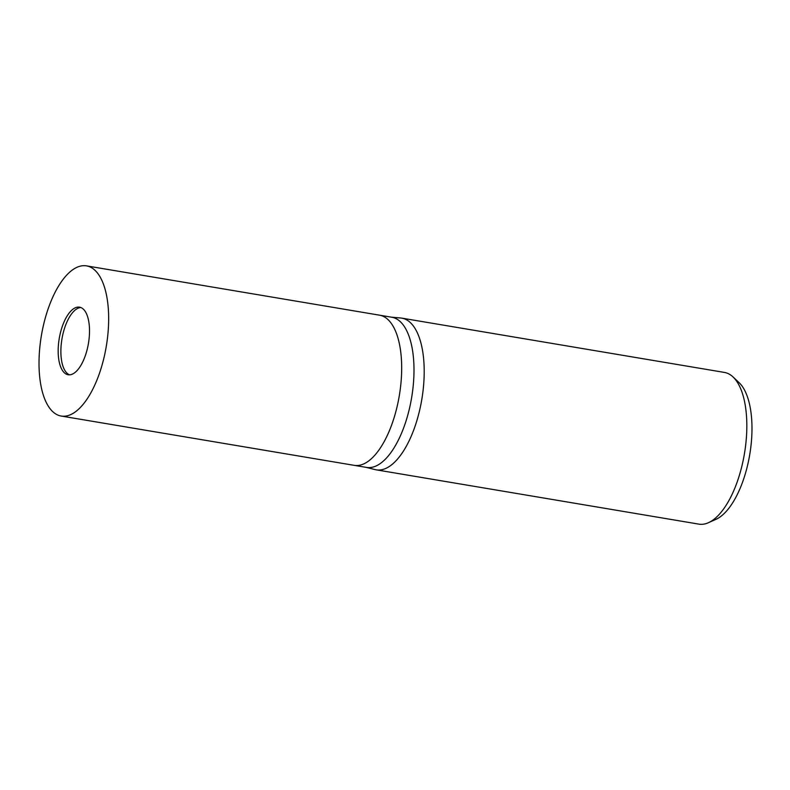 <?xml version="1.0" encoding="UTF-8"?>
<svg xmlns="http://www.w3.org/2000/svg" width="790" height="790" viewBox="0 0 790 790"><rect width="100%" height="100%" fill="white"/><g stroke="black" fill="none" stroke-linecap="round" stroke-linejoin="round"><path stroke-width="1.19" d="M80.856 307.537A34.266 14.803 -80.4 0 0 76.324 309.176A34.266 14.803 -80.4 0 0 61.274 343.907A34.266 14.803 -80.4 0 0 69.53 374.825M354.127 465.33A76.146 32.904 -80.4 0 0 354.226 465.35L366.54 467.423A76.146 32.904 -80.4 0 0 379.674 463.957A76.146 32.904 -80.4 0 0 413.437 383.298A76.146 32.904 -80.4 0 0 391.81 317.244L379.496 315.171A76.146 32.904 -80.4 0 0 379.397 315.161M379.496 315.171A76.136 32.904 -80.4 0 1 401.123 381.224A76.136 32.904 -80.4 0 1 367.36 461.883A76.136 32.904 -80.4 0 1 354.226 465.35A76.146 32.904 -80.4 0 0 367.36 461.883A76.146 32.904 -80.4 0 0 401.123 381.224A76.146 32.904 -80.4 0 0 379.496 315.171L86.475 265.865A76.146 32.904 -80.4 0 0 73.342 269.331A76.146 32.904 -80.4 0 0 39.579 349.99A76.146 32.904 -80.4 0 0 61.205 416.044A76.146 32.904 -80.4 0 0 74.339 412.578A76.146 32.904 -80.4 0 0 108.102 331.918A76.146 32.904 -80.4 0 0 86.475 265.865M375.062 469.586A76.916 33.239 -80.4 0 0 376.257 469.843A76.916 33.239 -80.4 0 0 389.529 466.347A76.916 33.239 -80.4 0 0 423.736 383.594A76.916 33.239 -80.4 0 0 400.678 317.995L391.257 317.155M376.257 469.843L698.883 524.135A76.916 33.239 -80.4 0 0 708.452 522.694A76.916 33.239 -80.4 0 0 712.155 520.63A76.916 33.239 -80.4 0 0 745.049 449.787A76.916 33.239 -80.4 0 0 732.982 376.909A76.916 33.239 -80.4 0 0 724.41 372.426L401.784 318.133A76.916 33.239 -80.4 0 0 400.579 317.985M365.987 467.325L375.161 469.615A76.916 33.239 -80.4 0 0 389.529 466.347A76.916 33.239 -80.4 0 0 423.638 384.868A76.916 33.239 -80.4 0 0 401.784 318.133M708.452 522.694L715.977 519.326A72.157 31.175 -80.4 0 0 719.453 517.391A72.157 31.175 -80.4 0 0 750.312 450.922A72.157 31.175 -80.4 0 0 738.996 382.558L732.982 376.909M73.618 308.722A34.266 14.803 -80.4 0 0 58.42 345.023A34.266 14.803 -80.4 0 0 68.157 374.746A34.266 14.803 -80.4 0 0 74.062 373.186A34.266 14.803 -80.4 0 0 89.26 336.896A34.266 14.803 -80.4 0 0 79.523 307.172A34.266 14.803 -80.4 0 0 73.618 308.722M354.226 465.35L61.205 416.044"/></g></svg>

